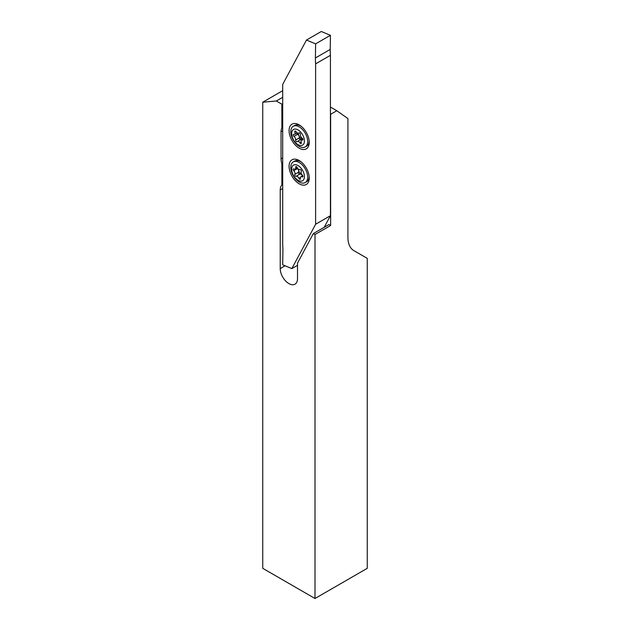 <?xml version="1.0" encoding="UTF-8"?>
<svg xmlns="http://www.w3.org/2000/svg" width="630" height="630" viewBox="0 0 630 630"><rect width="100%" height="100%" fill="white"/><g stroke="black" fill="none" stroke-linecap="round" stroke-linejoin="round"><path stroke-width="0.94" d="M282.697 90.681L262.741 102.202L262.741 568.323L315 598.5L367.259 568.323L367.259 258.371L353.95 250.685A29.098 16.797 120 0 1 347.918 237.368L347.918 118.566L336.814 110.73L330.64 114.298L330.64 225.485L315 234.518L313.354 233.565L297.51 263.12L297.51 278.586A12.222 7.056 60 0 1 294.982 284.185A12.222 7.056 60 0 1 288.871 283.579A12.222 7.056 60 0 1 280.224 268.608L280.224 189.929A12.222 7.056 -120 0 1 281.87 185.023L281.87 163.595A12.222 7.056 -120 0 1 281.051 158.87L281.051 131.733A12.222 7.056 -120 0 1 281.87 127.953L281.87 104.194L276.318 100.989L282.697 97.303M315 598.5L315 234.518M336.814 110.73L330.435 107.045M282.697 103.722L281.87 104.194M262.741 102.202L276.318 100.989M330.64 225.485L328.994 224.532L313.354 233.565M297.51 266.388A12.222 7.056 60 0 1 297.139 265.545M282.697 184.551L281.87 185.023M282.697 163.115L281.87 163.595M282.697 127.48L281.87 127.953M299.155 148.152A14.262 8.229 60 0 1 289.839 135.584A14.262 8.229 60 0 1 292.029 124.157A14.262 8.229 60 0 1 299.155 124.866A14.262 8.229 60 0 1 308.472 137.435A14.262 8.229 60 0 1 306.282 148.853A14.262 8.229 60 0 1 299.155 148.152M299.155 183.787A14.262 8.229 60 0 1 289.839 171.226A14.262 8.229 60 0 1 292.029 159.799A14.262 8.229 60 0 1 299.155 160.508A14.262 8.229 60 0 1 308.472 173.069A14.262 8.229 60 0 1 306.282 184.495A14.262 8.229 60 0 1 299.155 183.787M324.214 227.296L330.435 215.696L330.435 55.306A58.196 33.603 60 0 1 330.214 49.423L330.435 35.296L315.614 43.848L306.471 40.052L282.697 84.404L282.697 244.794A58.196 33.603 60 0 1 282.909 250.677L282.697 264.805L291.84 268.6L315.614 224.248L315.614 63.858A58.196 33.603 60 0 1 315.402 57.984L315.614 43.848M306.471 40.052L321.284 31.5L330.435 35.296M330.435 215.696L315.614 224.248M297.51 265.332L291.84 268.6M330.435 55.306L315.614 63.858M298.352 133.261A4.804 2.772 -120 0 0 299.037 135.946A4.804 2.772 -120 0 0 302.825 139.498M302.786 138.883A1.165 0.669 -120 0 0 302.172 138.151A2.622 1.512 60 0 1 300.455 134.529A1.165 0.669 -120 0 0 300.313 133.662A1.165 0.669 -120 0 0 299.077 132.843A1.165 0.669 -120 0 0 298.966 132.938A2.622 1.512 60 0 1 298.714 133.15A2.622 1.512 60 0 1 296.139 131.702A1.165 0.669 -120 0 0 294.99 131.056A1.165 0.669 -120 0 0 294.84 132.079A2.622 1.512 60 0 1 294.501 134.379A2.622 1.512 60 0 1 293.722 134.466A1.165 0.669 -120 0 0 293.375 134.505A1.165 0.669 -120 0 0 293.194 135.411A1.165 0.669 -120 0 0 293.919 136.434A2.622 1.512 60 0 1 295.312 138.088A2.622 1.512 60 0 1 295.635 140.057A1.165 0.669 -120 0 0 296.037 141.333A1.165 0.669 -120 0 0 297.014 141.742A1.165 0.669 -120 0 0 297.124 141.648A2.622 1.512 60 0 1 297.376 141.435A2.622 1.512 60 0 1 299.951 142.884A1.165 0.669 -120 0 0 301.101 143.53A1.165 0.669 -120 0 0 301.25 142.506A2.622 1.512 60 0 1 301.589 140.206A2.622 1.512 60 0 1 302.368 140.12A1.165 0.669 -120 0 0 302.715 140.081A1.165 0.669 -120 0 0 302.786 138.883M296.848 133.024A1.165 0.669 -120 0 0 297.628 134.3A2.622 1.512 60 0 1 299.014 135.954A2.622 1.512 60 0 1 299.337 137.915A1.165 0.669 -120 0 0 299.604 139.017A1.165 0.669 -120 0 0 300.455 139.655M293.265 126.276A11.931 6.891 60 0 1 305.975 134.639A11.931 6.891 60 0 1 305.196 146.94A11.931 6.891 60 0 1 292.493 138.569A11.931 6.891 60 0 1 293.265 126.276L294.753 125.417A11.931 6.891 60 0 1 297.368 124.874A11.931 6.891 60 0 1 301.266 126.346M292.95 138.781A9.017 5.205 60 0 1 294.21 129.189A9.017 5.205 60 0 1 303.14 135.804A9.017 5.205 60 0 1 301.88 145.396A9.017 5.205 60 0 1 292.95 138.781M309.157 140.789A11.931 6.891 60 0 1 308.464 144.089A11.931 6.891 60 0 1 306.684 146.081L305.196 146.94M300.833 139.513A2.622 1.512 60 0 1 301.077 139.301A2.622 1.512 60 0 1 302.644 139.6M298.368 169.179A4.804 2.772 -120 0 0 298.612 170.478A4.804 2.772 -120 0 0 302.148 174.912M302.888 175.99A1.165 0.669 -120 0 0 302.368 175.148A2.622 1.512 60 0 1 301.282 171.478A1.165 0.669 -120 0 0 301.313 170.691A1.165 0.669 -120 0 0 299.998 169.588A2.622 1.512 60 0 1 297.171 167.525A1.165 0.669 -120 0 0 295.895 166.627A1.165 0.669 -120 0 0 295.675 167.375A2.622 1.512 60 0 1 295.171 169.076A2.622 1.512 60 0 1 293.934 168.982A1.165 0.669 -120 0 0 293.383 168.942A1.165 0.669 -120 0 0 293.722 170.714A2.622 1.512 60 0 1 294.887 172.612A2.622 1.512 60 0 1 294.808 174.384A1.165 0.669 -120 0 0 295.037 175.715A1.165 0.669 -120 0 0 296.092 176.274A2.622 1.512 60 0 1 298.919 178.337A1.165 0.669 -120 0 0 300.203 179.235A1.165 0.669 -120 0 0 300.423 178.487A2.622 1.512 60 0 1 300.919 176.786A2.622 1.512 60 0 1 302.156 176.88A1.165 0.669 -120 0 0 302.707 176.92A1.165 0.669 -120 0 0 302.888 175.99M297.014 168.013A1.165 0.669 -120 0 0 297.423 168.58A2.622 1.512 60 0 1 298.589 170.478A2.622 1.512 60 0 1 298.51 172.25A1.165 0.669 -120 0 0 298.738 173.573A1.165 0.669 -120 0 0 299.801 174.132A2.622 1.512 60 0 1 302.479 175.888M293.265 161.91A11.931 6.891 60 0 1 307.03 173.029A11.931 6.891 60 0 1 305.196 182.574A11.931 6.891 60 0 1 291.438 171.462A11.931 6.891 60 0 1 293.265 161.91L294.753 161.052A11.931 6.891 60 0 1 297.368 160.516A11.931 6.891 60 0 1 301.266 161.981M292.147 172.337A9.017 5.205 60 0 1 295.612 164.721A9.017 5.205 60 0 1 303.943 173.526A9.017 5.205 60 0 1 300.478 181.141A9.017 5.205 60 0 1 292.147 172.337M309.157 176.424A11.931 6.891 60 0 1 308.464 179.723A11.931 6.891 60 0 1 306.684 181.716L305.196 182.574M285.091 265.797L280.224 268.608M282.697 188.504L280.224 189.929M282.697 157.917L281.051 158.87M282.697 130.78L281.051 131.733M330.214 49.423L315.402 57.984M299.337 137.915L295.635 140.057M301.156 142.191L299.951 142.884M297.628 134.3L293.919 136.434M295.95 131.442L294.84 132.079M302.92 139.805L302.368 140.12M298.51 172.25L294.808 174.384M300.439 177.455L298.919 178.337M299.801 174.132L296.092 176.274M297.423 168.58L293.722 170.714M296.659 166.808L295.675 167.375M302.951 176.424L302.156 176.88M299.439 125.031L297.368 124.874M309.236 142.467L308.464 144.089M301.077 139.301L297.376 141.435M297.147 132.851L294.501 134.379M299.337 132.788L298.714 133.15M302.943 139.427L301.589 140.206M299.439 160.674L297.368 160.516M309.236 178.101L308.464 179.723M297.313 167.84L295.171 169.076M302.778 175.715L300.919 176.786"/></g></svg>
